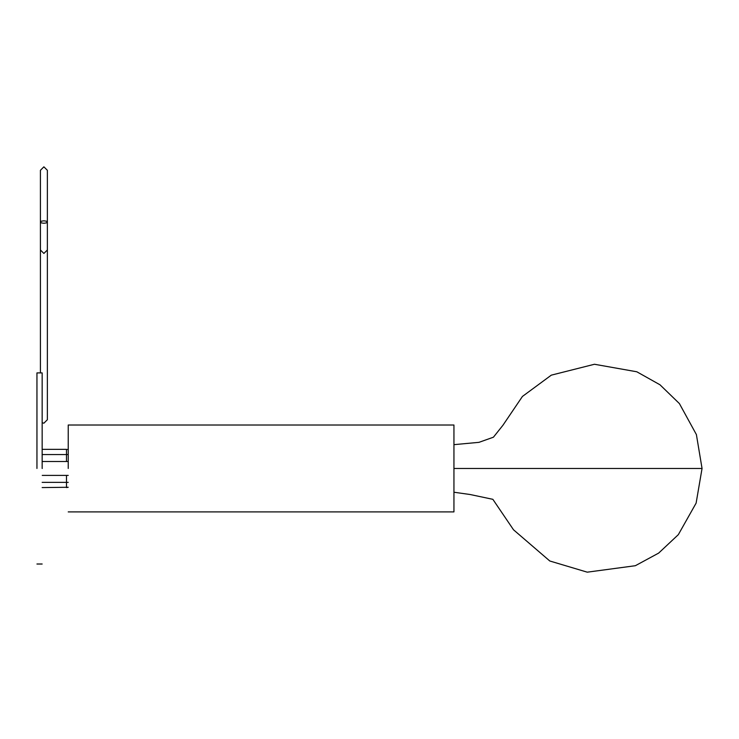 <?xml version="1.0" encoding="UTF-8"?>
<svg xmlns="http://www.w3.org/2000/svg" width="739" height="739" viewBox="0 0 739 739"><rect width="100%" height="100%" fill="white"/><g stroke="black" fill="none" stroke-linecap="round" stroke-linejoin="round"><path stroke-width="1.11" d="M68.228 454.559L66.482 454.559L66.482 449.349L42.16 449.349M66.482 475.408L66.482 487.574L68.228 487.269L42.16 487.574M66.482 487.574L68.182 487.287M36.95 468.461L36.95 372.899L36.95 468.461M42.16 468.461L42.16 372.899L42.16 468.461M453.94 492.229L470.161 494.52L492.858 499.324L513.513 529.789L549.798 560.993L587.246 572.171L635.346 565.714L658.661 553.095L678.337 534.648L696.12 503.111L702.05 468.461L453.94 468.461L453.94 511.896L453.94 425.017L453.94 468.461M68.228 468.461L68.228 425.017L68.228 468.461M43.887 223.261L46.345 222.91L47.37 222.042L46.345 221.173L43.887 220.813L41.439 221.173L40.414 222.042L41.439 222.91L43.887 223.261M42.252 468.461C42.252 477.422 42.252 477.422 42.252 468.461C42.252 459.492 42.252 459.492 42.252 468.461M68.228 482.355L42.16 482.355M42.16 454.559L66.482 454.559L66.482 461.505M67.896 449.543L67.434 449.432M36.95 372.899L42.16 372.899M42.16 564.014L36.95 564.014M702.05 468.461L696.397 434.587L679.4 403.577L659.992 384.788L636.815 371.782L594.452 364.262L551.303 375.153L522.436 396.437L502.908 425.294L493.421 437.202L478.974 442.338L453.94 444.656M453.94 511.896L68.228 511.896M68.228 425.017L453.94 425.017M40.414 249.976L43.887 253.449L47.37 249.976L47.37 170.303L43.887 166.829L40.414 170.303L40.414 372.899M42.16 422.736L43.887 423.198L47.37 419.724L47.37 249.976M42.252 475.408L68.228 475.408M68.228 461.505L42.252 461.505"/></g></svg>
